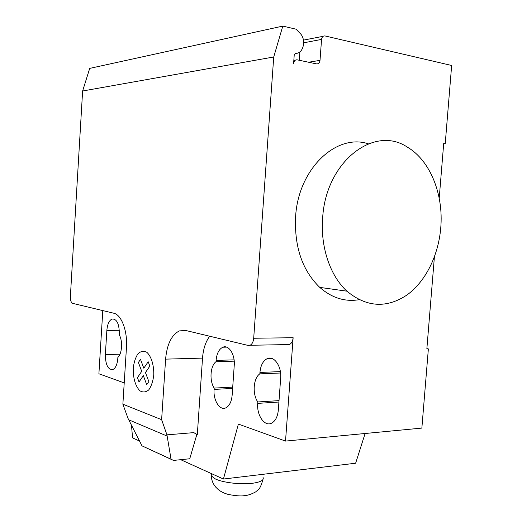 <?xml version="1.0" encoding="UTF-8"?>
<svg xmlns="http://www.w3.org/2000/svg" width="522" height="522" viewBox="0 0 522 522"><rect width="100%" height="100%" fill="white"/><g stroke="black" fill="none" stroke-linecap="round" stroke-linejoin="round"><path stroke-width="0.78" d="M440.744 227.99C443.733 194.66 430.356 160.548 407.395 147.158C374.137 124.621 325.689 161.69 322.648 218.072C320.325 247.128 330.243 275.975 346.908 291.178C366.398 307.256 386.371 308.561 406.827 295.093C425.482 281.763 438.408 255.715 440.744 227.99M359.064 299.719C344.905 302.036 331.803 297.925 319.758 287.387C302.355 270.494 294.304 246.965 295.596 216.8C298.219 168.958 336.292 133.084 368.336 143.811M278.337 409.992C277.632 416.915 275.277 421.365 271.27 423.335C264.308 426.631 256.602 414.99 257.711 403.382L257.816 401.966C252.172 394.123 253.307 378.111 259.832 373.856L259.936 372.434C260.648 365.263 263.134 360.643 267.381 358.581C274.109 355.423 281.769 366.411 280.666 378.13L278.337 409.992M280.568 373.002L259.832 373.856M279.022 400.628L257.816 401.966M105.366 354.549L106.86 330.38C107.408 324.253 109.124 320.462 112.021 319.014C116.778 318.772 119.218 323.699 119.349 333.806L119.277 334.948C122.892 340.755 122.057 353.936 117.868 357.4L117.796 358.536C117.254 364.513 115.59 368.199 112.811 369.589C107.963 369.759 105.477 364.748 105.366 354.549L119.975 354.21M102.795 310.59L98.899 373.778L124.216 382.913M122.872 404.185L126.454 347.554C127.675 331.072 121.398 314.622 113.757 313.22L72.702 303.373C71.09 302.61 70.313 300.339 70.372 296.574L82.62 91.004L273.724 56.989L253.699 338.249C253.333 341.89 252.106 344.233 250.025 345.283L248.139 345.44L185.519 330.426L179.34 330.915C171.523 334.961 166.942 344.363 165.605 359.136L161.624 419.681L166.942 434.852L171.046 459.197L173.493 460.424L141.984 445.847L128.047 418.448L122.872 404.185L161.624 419.681M141.984 445.847L171.046 459.197M196.82 434.552L189.754 458.766L173.493 460.424M209.681 336.22C205.603 341.773 203.215 349.074 202.523 358.112L197.316 434.591L193.799 432.627L166.942 434.852M193.799 432.627L196.983 434.617M214.183 388.074L214.092 389.399C213.126 400.093 219.618 410.736 225.667 407.923C229.334 406.123 231.494 401.875 232.153 395.187L234.241 365.374C235.207 354.595 228.753 344.5 222.887 347.208C219.025 349.087 216.76 353.485 216.088 360.389L215.997 361.72C210.262 365.805 209.237 380.832 214.183 388.074L232.721 387.135M215.997 361.72L234.221 361.159M365.113 433.501L355.632 463.229L223.436 479.039L180.697 459.686M426.872 348.618L428.366 348.911L421.861 428.086L285.521 441.09L238.378 424.086L223.436 479.039M139.544 441.051L132.562 437.893L131.485 425.215M286.956 344.585L289.377 344.54C291.511 343.515 292.764 341.244 293.136 337.721L285.521 441.09M428.366 348.911L426.846 348.95L434.395 256.968M439.211 198.236L443.7 143.53L445.22 143.772L443.674 143.844M445.22 143.772L451.654 65.485L325.017 35.946C323.092 35.757 321.943 36.912 321.559 39.411L320.012 60.363C319.634 62.862 318.472 64.036 316.534 63.886L297.207 59.847C295.198 59.691 294.003 60.885 293.612 63.436L294.238 54.777L295.504 53.322C303.354 54.092 306.682 39.633 300.117 33.382L296.091 29.199L282.793 26.1L273.724 56.989M299.928 51.835L299.308 60.291M303.406 39.972L303.948 40.031L303.393 39.907M282.793 26.1L89.706 68.389L82.62 91.004M138.408 362.483L140.483 359.358L143.818 368.219L148.189 361.746L149.847 366.092L145.449 372.558L148.848 381.575L146.708 384.655L143.335 375.651L139.028 381.967L137.436 377.66L141.716 371.325L138.408 362.483M133.234 368.317C133.123 378.287 135.302 385.751 139.765 390.717C142.826 392.596 145.814 392.329 148.737 389.914C151.328 386.26 152.998 381.314 153.768 375.077C154.062 365.407 151.315 356.409 146.904 352.35C143.798 350.693 140.829 351.149 138.004 353.727C135.531 357.426 133.945 362.288 133.234 368.317M278.918 402.025L257.711 403.382M280.379 371.612L259.936 372.434M119.342 330.296L106.86 330.38M128.732 419.805L167.144 436.079M202.523 358.112L165.605 359.136M214.092 389.399L232.623 388.446M216.088 360.389L234.084 359.854M293.136 337.721L253.699 338.249M295.087 53.401L295.504 53.322M295.387 60.154L293.834 60.415M308.574 62.222L320.012 60.363M303.693 42.804L321.559 39.411M323.111 36.318L303.948 40.031M263.003 477.304C264.289 480.083 260.843 482.067 252.674 483.248C241.308 484.794 223.155 482.7 215.455 479L211.266 475.901L211.384 473.584M319.758 287.387L346.908 291.178M271.851 358.444L267.381 358.581M114.207 319.014L112.021 319.014M187.313 330.857L179.34 330.915M222.887 347.208L226.607 347.13M289.377 344.54L250.025 345.283M211.423 473.604L211.266 475.901C211.482 480.096 212.983 483.842 215.762 487.15L218.307 489.616C220.93 491.731 224.303 493.355 228.421 494.484C235.892 495.828 241.007 496.246 243.767 495.73C247.284 495.6 251.265 494.314 255.708 491.874C257.985 489.46 259.734 490.797 262.938 479.587"/></g></svg>
